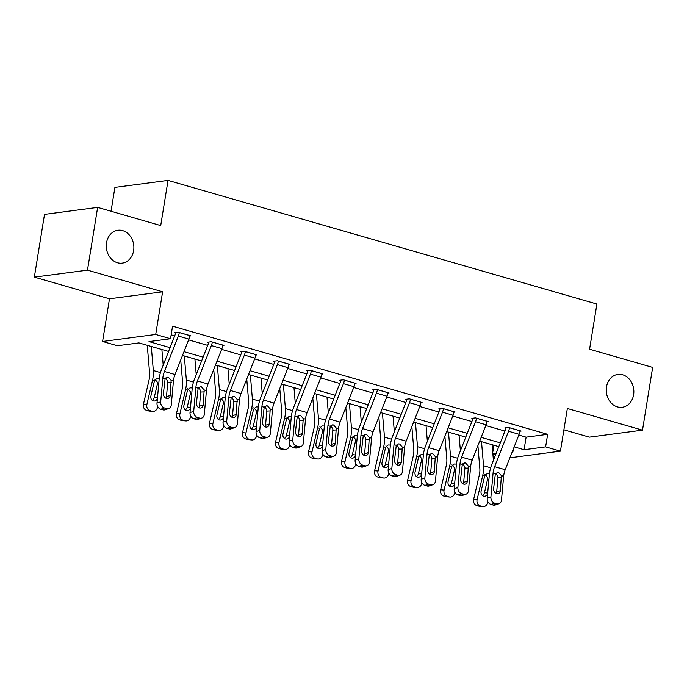 <?xml version="1.0" encoding="UTF-8"?>
<svg xmlns="http://www.w3.org/2000/svg" width="687" height="687" viewBox="0 0 687 687"><rect width="100%" height="100%" fill="white"/><g stroke="black" fill="none" stroke-linecap="round" stroke-linejoin="round"><path stroke-width="1.03" d="M133.621 250.6A16.574 13.74 -97.5 0 1 122.243 263.13A16.574 13.74 -97.5 0 1 106.528 242.786A16.574 13.74 -97.5 0 1 117.906 230.257A16.574 13.74 -97.5 0 1 133.621 250.6M633.594 394.75A16.574 13.74 -97.5 0 1 622.216 407.279A16.574 13.74 -97.5 0 1 606.501 386.944A16.574 13.74 -97.5 0 1 617.888 374.415A16.574 13.74 -97.5 0 1 633.594 394.75M168.581 351.443L138.937 342.899L117.4 345.733L102.586 341.465L155.709 334.466L170.531 338.734L148.993 341.576L170.067 347.656M109.491 298.793L162.621 291.795L87.472 270.137L97.64 207.388L44.509 214.387L34.35 277.136L109.491 298.793L102.586 341.465M111.045 211.252L114.909 187.396L168.032 180.398L596.891 304.04L589.575 349.219L652.65 367.408L642.491 430.156L567.342 408.49L560.429 451.153L509.891 457.817M563.89 429.804L589.36 437.155L642.491 430.156M495.602 454.777L492.88 453.995M493.893 445.236L492.742 452.347M87.472 270.137L34.35 277.136M518.822 435.069L526.113 437.172L547.651 434.33L172.557 326.188L170.531 338.734M171.157 334.835L174.704 335.857M188.616 339.867L207.723 345.372M221.635 349.382L240.751 354.896M254.654 358.906L273.769 364.419M287.673 368.43L306.788 373.934M320.7 377.944L339.807 383.458M353.719 387.468L372.835 392.981M386.738 396.992L405.854 402.496M419.757 406.506L438.873 412.02M452.785 416.03L471.9 421.543M485.803 425.554L504.919 431.058M520.016 431.213L521.15 431.067L508.449 427.408L504.859 427.881L505.915 428.181M486.989 421.698L488.131 421.543L475.43 417.885L471.84 418.357L472.896 418.666M453.97 412.174L455.112 412.028L442.411 408.361L438.821 408.834L439.878 409.143M420.951 402.651L422.084 402.505L409.383 398.846L405.794 399.319L406.859 399.619M387.932 393.136L389.065 392.981L376.364 389.323L372.775 389.795L373.831 390.104M354.904 383.612L356.046 383.466L343.345 379.799L339.756 380.272L340.812 380.581M321.885 374.089L323.019 373.943L310.326 370.284L306.737 370.757L307.793 371.057M288.866 364.574L290 364.419L277.299 360.761L273.709 361.233L274.766 361.542M255.839 355.05L256.981 354.904L244.28 351.237L240.69 351.71L241.747 352.019M222.82 345.527L223.962 345.381L211.261 341.722L207.672 342.195L208.728 342.495M189.801 336.012L190.934 335.857L178.234 332.199L174.644 332.671L175.709 332.98M162.621 291.795L155.709 334.466M547.651 434.33L545.615 446.885L560.429 451.153M97.64 207.388L160.715 225.576L168.032 180.398M512.468 451.247L514.031 451.041L512.7 450.663M498.788 446.653L479.681 441.14M465.769 437.13L446.653 431.616M432.75 427.615L413.634 422.101M399.731 418.091L380.615 412.578M366.703 408.567L347.588 403.054M333.684 399.053L314.569 393.539M300.666 389.529L281.55 384.016M267.647 380.005L248.531 374.492M234.619 370.491L215.503 364.977M201.6 360.967L182.484 355.454M492.862 453.832L496.143 453.403M514.185 446.868L524.078 449.719L545.615 446.885M183.979 351.658L203.094 357.171M216.998 361.182L236.113 366.695M250.016 370.705L269.132 376.218M283.035 380.22L302.151 385.733M316.063 389.744L335.179 395.257M349.082 399.267L368.198 404.78M382.101 408.791L401.217 414.295M415.128 418.306L434.236 423.819M448.147 427.829L467.263 433.342M481.166 437.353L500.282 442.857M526.113 437.172L524.078 449.719M520.093 430.766L520.085 430.809A9.068 4.766 106.1 0 1 519.123 434.304L505.211 469.719A12.95 6.81 -73.9 0 0 503.64 476.271L501.484 500.076A5.178 4.139 71.2 0 1 498.925 503.76A5.178 4.139 71.2 0 1 496.804 503.794L494.692 503.185L490.999 504.438L493.12 505.048L496.804 503.794M505.993 427.726L505.907 428.233A2.593 1.365 106.1 0 1 505.641 429.229L491.72 464.644A19.425 10.211 -73.9 0 0 489.367 474.477L487.212 498.281L490.904 497.027A5.178 4.139 71.2 0 0 494.692 503.185M509.505 427.709L509.496 427.761A9.068 4.766 106.1 0 1 508.543 431.256L494.623 466.662A12.95 6.81 -73.9 0 0 493.06 473.223L490.904 497.027M496.237 493.472A4.148 3.306 71.2 0 0 496.701 491.909L497.989 476.967L496.023 473.163M490.999 504.438A5.178 4.139 -108.8 0 1 487.212 498.281M498.925 503.76L495.233 505.014A5.178 4.139 -108.8 0 1 493.12 505.048M501.364 475.619L500.385 490.647A4.148 3.306 -108.8 0 1 498.333 493.601A4.148 3.306 -108.8 0 1 496.641 493.618A4.148 3.306 -108.8 0 1 493.609 488.697L495.336 473.884L497.697 472.458L498.659 472.57L501.364 475.619L503.64 476.271M477.903 445.657L479.835 468.611A12.95 6.81 106.1 0 1 479.303 475.035L473.678 499.294L477.113 499.612A5.178 4.388 95.3 0 0 480.179 505.864L476.744 505.546A5.178 4.388 -84.7 0 1 473.678 499.294M481.51 441.672L483.536 465.717A19.425 10.211 106.1 0 1 482.738 475.352L477.113 499.612M492.098 444.721L493.412 460.342M487.907 501.725L487.693 502.669A5.178 4.388 95.3 0 1 482.987 506.602L479.552 506.285A5.178 4.388 -84.7 0 1 478.856 506.156L476.744 505.546M487.615 493.901A4.148 3.504 -84.7 0 1 484.12 496.22A4.148 3.504 -84.7 0 1 483.571 496.108A4.148 3.504 -84.7 0 1 481.115 491.111L484.704 475.919L487.229 473.532L488.637 473.592M478.856 506.156L482.291 506.474L480.179 505.864M482.291 506.474A5.178 4.388 95.3 0 0 482.987 506.602M482.454 495.525A4.148 3.504 95.3 0 0 484.455 492.751L487.693 493.051M488.955 479.105L487.547 479.406L484.455 492.751M487.547 479.406L487.607 477.431L484.996 474.365M487.074 421.243L487.066 421.294A9.068 4.766 106.1 0 1 486.104 424.789L472.192 460.196A12.95 6.81 -73.9 0 0 470.621 466.756L468.465 490.561A5.178 4.139 71.2 0 1 465.898 494.245A5.178 4.139 71.2 0 1 463.785 494.271L461.673 493.661L457.98 494.915L460.101 495.525L463.785 494.271M472.974 418.211L472.888 418.709A2.593 1.365 106.1 0 1 472.613 419.714L458.701 455.12A19.425 10.211 -73.9 0 0 456.348 464.962L454.193 488.766L457.886 487.504A5.178 4.139 71.2 0 0 461.673 493.661M476.486 418.185L476.477 418.237A9.068 4.766 106.1 0 1 475.516 421.732L461.604 457.147A12.95 6.81 -73.9 0 0 460.041 463.699L457.886 487.504M463.21 483.949A4.148 3.306 71.2 0 0 463.673 482.386L464.97 467.443L463.004 463.639M457.98 494.915A5.178 4.139 -108.8 0 1 454.193 488.766M465.898 494.245L462.214 495.499A5.178 4.139 -108.8 0 1 460.101 495.525M468.345 466.095L467.366 481.132A4.148 3.306 -108.8 0 1 465.314 484.077A4.148 3.306 -108.8 0 1 463.622 484.103A4.148 3.306 -108.8 0 1 460.591 479.174L462.317 464.36L464.678 462.935L465.631 463.047L468.345 466.095L470.621 466.756M454.047 411.719L454.038 411.771A9.068 4.766 106.1 0 1 453.085 415.266L439.165 450.672A12.95 6.81 -73.9 0 0 437.602 457.233L435.446 481.037A5.178 4.139 71.2 0 1 432.879 484.721A5.178 4.139 71.2 0 1 430.766 484.747L428.645 484.137L424.961 485.391L427.074 486.001L430.766 484.747M439.946 408.688L439.869 409.194A2.593 1.365 106.1 0 1 439.594 410.191L425.682 445.597A19.425 10.211 -73.9 0 0 423.329 455.438L421.174 479.243L424.858 477.989A5.178 4.139 71.2 0 0 428.645 484.137M443.467 408.671L443.459 408.722A9.068 4.766 106.1 0 1 442.497 412.217L428.585 447.623A12.95 6.81 -73.9 0 0 427.013 454.184L424.858 477.989M430.191 474.434A4.148 3.306 71.2 0 0 430.655 472.862L431.943 457.92L429.985 454.124M424.961 485.391A5.178 4.139 -108.8 0 1 421.174 479.243M432.879 484.721L429.195 485.975A5.178 4.139 -108.8 0 1 427.074 486.001M435.318 456.572L434.347 471.608A4.148 3.306 -108.8 0 1 432.295 474.554A4.148 3.306 -108.8 0 1 430.603 474.58A4.148 3.306 -108.8 0 1 427.572 469.659L429.298 454.837L431.659 453.411L432.612 453.532L435.318 456.572L437.602 457.233M444.884 436.133L446.816 459.096A12.95 6.81 106.1 0 1 446.284 465.511L440.65 489.779L444.085 490.097A5.178 4.388 95.3 0 0 447.151 496.34L443.725 496.023A5.178 4.388 -84.7 0 1 440.65 489.779M448.491 432.149L450.517 456.202A19.425 10.211 106.1 0 1 449.719 465.829L444.085 490.097M459.071 435.197L460.393 450.818M454.888 492.201L454.674 493.146A5.178 4.388 95.3 0 1 449.959 497.079L446.524 496.761A5.178 4.388 -84.7 0 1 445.837 496.632L443.725 496.023M454.588 484.378A4.148 3.504 -84.7 0 1 451.101 486.697A4.148 3.504 -84.7 0 1 450.543 486.594A4.148 3.504 -84.7 0 1 448.096 481.596L451.685 466.396L454.21 464.017L455.61 464.068M445.837 496.632L449.272 496.95L447.151 496.34M449.272 496.95A5.178 4.388 95.3 0 0 449.959 497.079M449.427 486.001A4.148 3.504 95.3 0 0 451.436 483.227L454.665 483.528M455.928 469.582L454.528 469.882L451.436 483.227M454.528 469.882L454.588 467.907L451.977 464.85M411.857 426.618L413.797 449.573A12.95 6.81 106.1 0 1 413.265 455.996L407.631 480.256L411.066 480.574A5.178 4.388 95.3 0 0 414.132 486.817L410.697 486.508A5.178 4.388 -84.7 0 1 407.631 480.256M415.472 422.625L417.498 446.679A19.425 10.211 106.1 0 1 416.7 456.314L411.066 480.574M426.052 425.682L427.366 441.303M421.87 482.686L421.646 483.622A5.178 4.388 95.3 0 1 416.94 487.564L413.505 487.246A5.178 4.388 -84.7 0 1 412.818 487.117L410.697 486.508M421.569 474.863A4.148 3.504 -84.7 0 1 418.074 477.173A4.148 3.504 -84.7 0 1 417.524 477.07A4.148 3.504 -84.7 0 1 415.068 472.072L418.658 456.881L421.183 454.493L422.591 454.545M412.818 487.117L416.253 487.435L414.132 486.817M416.253 487.435A5.178 4.388 95.3 0 0 416.94 487.564M416.408 476.486A4.148 3.504 95.3 0 0 418.409 473.712L421.646 474.004M422.909 460.067L421.509 460.367L418.409 473.712M421.509 460.367L421.569 458.384L418.958 455.326M421.028 402.204L421.019 402.247A9.068 4.766 106.1 0 1 420.058 405.742L406.146 441.157A12.95 6.81 -73.9 0 0 404.574 447.709L402.419 471.514A5.178 4.139 71.2 0 1 399.86 475.198A5.178 4.139 71.2 0 1 397.747 475.232L395.626 474.623L391.933 475.876L394.055 476.486L397.747 475.232M406.927 399.164L406.85 399.671A2.593 1.365 106.1 0 1 406.575 400.667L392.655 436.082A19.425 10.211 -73.9 0 0 390.302 445.915L388.146 469.719L391.839 468.465A5.178 4.139 71.2 0 0 395.626 474.623M410.448 399.147L410.44 399.199A9.068 4.766 106.1 0 1 409.478 402.694L395.566 438.1A12.95 6.81 -73.9 0 0 393.995 444.661L391.839 468.465M397.172 464.91A4.148 3.306 71.2 0 0 397.636 463.347L398.924 448.405L396.966 444.601M391.933 475.876A5.178 4.139 -108.8 0 1 388.146 469.719M399.86 475.198L396.167 476.452A5.178 4.139 -108.8 0 1 394.055 476.486M402.299 447.057L401.32 462.085A4.148 3.306 -108.8 0 1 399.267 465.039A4.148 3.306 -108.8 0 1 397.575 465.056A4.148 3.306 -108.8 0 1 394.544 460.135L396.279 445.322L398.64 443.896L399.594 444.008L402.299 447.057L404.574 447.709M388.009 392.681L388 392.732A9.068 4.766 106.1 0 1 387.039 396.227L373.127 431.634A12.95 6.81 -73.9 0 0 371.555 438.194L369.4 461.999A5.178 4.139 71.2 0 1 366.841 465.683A5.178 4.139 71.2 0 1 364.72 465.709L362.607 465.099L358.915 466.353L361.036 466.962L364.72 465.709M373.908 389.649L373.822 390.147A2.593 1.365 106.1 0 1 373.548 391.152L359.636 426.558A19.425 10.211 -73.9 0 0 357.283 436.4L355.127 460.204L358.82 458.942A5.178 4.139 71.2 0 0 362.607 465.099M377.421 389.623L377.412 389.675A9.068 4.766 106.1 0 1 376.459 393.17L362.538 428.585A12.95 6.81 -73.9 0 0 360.976 435.137L358.82 458.942M364.153 455.387A4.148 3.306 71.2 0 0 364.608 453.824L365.905 438.881L363.938 435.077M358.915 466.353A5.178 4.139 -108.8 0 1 355.127 460.204M366.841 465.683L363.148 466.937A5.178 4.139 -108.8 0 1 361.036 466.962M369.28 437.533L368.301 452.57A4.148 3.306 -108.8 0 1 366.248 455.515A4.148 3.306 -108.8 0 1 364.557 455.541A4.148 3.306 -108.8 0 1 361.525 450.612L363.251 435.798L365.613 434.373L366.575 434.485L369.28 437.533L371.555 438.194M354.981 383.157L354.981 383.209A9.068 4.766 106.1 0 1 354.02 386.704L340.108 422.11A12.95 6.81 -73.9 0 0 338.536 428.671L336.381 452.475A5.178 4.139 71.2 0 1 333.813 456.159A5.178 4.139 71.2 0 1 331.701 456.185L329.58 455.575L325.896 456.829L328.008 457.439L331.701 456.185M340.889 380.126L340.804 380.632A2.593 1.365 106.1 0 1 340.529 381.628L326.617 417.035A19.425 10.211 -73.9 0 0 324.264 426.876L322.109 450.681L325.793 449.427A5.178 4.139 71.2 0 0 329.58 455.575M344.402 380.109L344.393 380.16A9.068 4.766 106.1 0 1 343.431 383.655L329.52 419.061A12.95 6.81 -73.9 0 0 327.948 425.622L325.793 449.427M331.125 445.872A4.148 3.306 71.2 0 0 331.589 444.3L332.886 429.358L330.919 425.562M325.896 456.829A5.178 4.139 -108.8 0 1 322.109 450.681M333.813 456.159L330.129 457.413A5.178 4.139 -108.8 0 1 328.008 457.439M336.252 428.01L335.282 443.046A4.148 3.306 -108.8 0 1 333.229 445.992A4.148 3.306 -108.8 0 1 331.538 446.018A4.148 3.306 -108.8 0 1 328.506 441.097L330.232 426.275L332.594 424.849L333.547 424.97L336.252 428.01L338.536 428.671M378.838 417.095L380.778 440.049A12.95 6.81 106.1 0 1 380.237 446.473L374.613 470.732L378.048 471.05A5.178 4.388 95.3 0 0 381.113 477.302L377.678 476.984A5.178 4.388 -84.7 0 1 374.613 470.732M382.444 413.11L384.48 437.155A19.425 10.211 106.1 0 1 383.672 446.79L378.048 471.05M393.033 416.159L394.347 431.78M388.851 473.163L388.627 474.107A5.178 4.388 95.3 0 1 383.921 478.04L380.486 477.723A5.178 4.388 -84.7 0 1 379.791 477.594L377.678 476.984M388.55 465.339A4.148 3.504 -84.7 0 1 385.055 467.658A4.148 3.504 -84.7 0 1 384.505 467.546A4.148 3.504 -84.7 0 1 382.049 462.549L385.639 447.357L388.164 444.97L389.572 445.03M379.791 477.594L383.226 477.912L381.113 477.302M383.226 477.912A5.178 4.388 95.3 0 0 383.921 478.04M383.389 466.962A4.148 3.504 95.3 0 0 385.39 464.189L388.627 464.489M389.89 450.543L388.49 450.844L385.39 464.189M388.49 450.844L388.541 448.869L385.931 445.803M345.819 407.571L347.751 430.534A12.95 6.81 106.1 0 1 347.218 436.949L341.594 461.217L345.02 461.535A5.178 4.388 95.3 0 0 348.094 467.778L344.659 467.461A5.178 4.388 -84.7 0 1 341.594 461.217M349.425 403.587L351.452 427.64A19.425 10.211 106.1 0 1 350.653 437.267L345.02 461.535M360.014 406.635L361.328 422.256M355.823 463.639L355.608 464.584A5.178 4.388 95.3 0 1 350.894 468.517L347.467 468.199A5.178 4.388 -84.7 0 1 346.772 468.07L344.659 467.461M355.522 455.816A4.148 3.504 -84.7 0 1 352.036 458.135A4.148 3.504 -84.7 0 1 351.486 458.031A4.148 3.504 -84.7 0 1 349.03 453.034L352.62 437.834L355.145 435.455L356.544 435.506M346.772 468.07L350.207 468.388L348.094 467.778M350.207 468.388A5.178 4.388 95.3 0 0 350.894 468.517M350.37 457.439A4.148 3.504 95.3 0 0 352.371 454.665L355.6 454.966M356.862 441.02L355.462 441.32L352.371 454.665M355.462 441.32L355.522 439.345L352.912 436.288M312.8 398.056L314.732 421.011A12.95 6.81 106.1 0 1 314.199 427.434L308.566 451.694L312.001 452.012A5.178 4.388 95.3 0 0 315.067 458.255L311.632 457.946A5.178 4.388 -84.7 0 1 308.566 451.694M316.406 394.063L318.433 418.117A19.425 10.211 106.1 0 1 317.634 427.752L312.001 452.012M326.986 397.12L328.309 412.741M322.804 454.124L322.589 455.06A5.178 4.388 95.3 0 1 317.875 459.002L314.44 458.684A5.178 4.388 -84.7 0 1 313.753 458.555L311.632 457.946M322.504 446.301A4.148 3.504 -84.7 0 1 319.017 448.611A4.148 3.504 -84.7 0 1 318.459 448.508A4.148 3.504 -84.7 0 1 316.011 443.51L319.592 428.319L322.117 425.931L323.525 425.983M313.753 458.555L317.188 458.873L315.067 458.255M317.188 458.873A5.178 4.388 95.3 0 0 317.875 459.002M317.342 447.924A4.148 3.504 95.3 0 0 319.343 445.15L322.581 445.442M323.843 431.505L322.443 431.805L319.343 445.15M322.443 431.805L322.504 429.822L319.893 426.764M321.963 373.634L321.954 373.685A9.068 4.766 106.1 0 1 321.001 377.18L307.08 412.595A12.95 6.81 -73.9 0 0 305.517 419.147L303.362 442.952A5.178 4.139 71.2 0 1 300.794 446.636A5.178 4.139 71.2 0 1 298.682 446.67L296.561 446.061L292.877 447.314L294.989 447.924L298.682 446.67M307.862 370.602L307.785 371.109A2.593 1.365 106.1 0 1 307.51 372.105L293.598 407.52A19.425 10.211 -73.9 0 0 291.245 417.353L289.09 441.157L292.774 439.903A5.178 4.139 71.2 0 0 296.561 446.061M311.383 370.585L311.374 370.637A9.068 4.766 106.1 0 1 310.412 374.132L296.501 409.538A12.95 6.81 -73.9 0 0 294.929 416.099L292.774 439.903M298.106 436.348A4.148 3.306 71.2 0 0 298.57 434.785L299.858 419.843L297.9 416.039M292.877 447.314A5.178 4.139 -108.8 0 1 289.09 441.157M300.794 446.636L297.11 447.89A5.178 4.139 -108.8 0 1 294.989 447.924M303.233 418.495L302.254 433.523A4.148 3.306 -108.8 0 1 300.21 436.477A4.148 3.306 -108.8 0 1 298.51 436.494A4.148 3.306 -108.8 0 1 295.487 431.573L297.213 416.76L299.575 415.334L300.528 415.446L303.233 418.495L305.517 419.147M279.772 388.533L281.713 411.487A12.95 6.81 106.1 0 1 281.181 417.911L275.547 442.17L278.982 442.488A5.178 4.388 95.3 0 0 282.048 448.74L278.613 448.422A5.178 4.388 -84.7 0 1 275.547 442.17M283.387 384.548L285.414 408.593A19.425 10.211 106.1 0 1 284.607 418.228L278.982 442.488M293.967 387.597L295.281 403.217M289.785 444.601L289.562 445.545A5.178 4.388 95.3 0 1 284.856 449.478L281.421 449.161A5.178 4.388 -84.7 0 1 280.734 449.032L278.613 448.422M289.485 436.777A4.148 3.504 -84.7 0 1 285.99 439.096A4.148 3.504 -84.7 0 1 285.44 438.984A4.148 3.504 -84.7 0 1 282.984 433.986L286.573 418.795L289.098 416.408L290.507 416.468M280.734 449.032L284.169 449.35L282.048 448.74M284.169 449.35A5.178 4.388 95.3 0 0 284.856 449.478M284.324 438.4A4.148 3.504 95.3 0 0 286.324 435.627L289.562 435.927M290.824 421.981L289.425 422.282L286.324 435.627M289.425 422.282L289.485 420.307L286.874 417.241M288.944 364.119L288.935 364.17A9.068 4.766 106.1 0 1 287.973 367.665L274.061 403.071A12.95 6.81 -73.9 0 0 272.49 409.632L270.334 433.437A5.178 4.139 71.2 0 1 267.775 437.121A5.178 4.139 71.2 0 1 265.654 437.147L263.542 436.537L259.849 437.791L261.97 438.4L265.654 437.147M274.843 361.087L274.766 361.585A2.593 1.365 106.1 0 1 274.491 362.59L260.571 397.996A19.425 10.211 -73.9 0 0 258.218 407.838L256.062 431.642L259.755 430.38A5.178 4.139 71.2 0 0 263.542 436.537M278.355 361.061L278.355 361.113A9.068 4.766 106.1 0 1 277.393 364.608L263.482 400.023A12.95 6.81 -73.9 0 0 261.91 406.575L259.755 430.38M265.088 426.825A4.148 3.306 71.2 0 0 265.551 425.262L266.839 410.319L264.881 406.515M259.849 437.791A5.178 4.139 -108.8 0 1 256.062 431.642M267.775 437.121L264.083 438.375A5.178 4.139 -108.8 0 1 261.97 438.4M270.214 408.971L269.235 424.008A4.148 3.306 -108.8 0 1 267.183 426.953A4.148 3.306 -108.8 0 1 265.491 426.979A4.148 3.306 -108.8 0 1 262.46 422.05L264.186 407.236L266.547 405.811L267.509 405.923L270.214 408.971L272.49 409.632M246.753 379.009L248.694 401.972A12.95 6.81 106.1 0 1 248.153 408.387L242.528 432.655L245.963 432.973A5.178 4.388 95.3 0 0 249.029 439.216L245.594 438.899A5.178 4.388 -84.7 0 1 242.528 432.655M250.36 375.025L252.387 399.078A19.425 10.211 106.1 0 1 251.588 408.705L245.963 432.973M260.948 378.073L262.262 393.694M256.766 435.077L256.543 436.022A5.178 4.388 95.3 0 1 251.837 439.955L248.402 439.637A5.178 4.388 -84.7 0 1 247.706 439.508L245.594 438.899M256.466 427.254A4.148 3.504 -84.7 0 1 252.971 429.573A4.148 3.504 -84.7 0 1 252.421 429.469A4.148 3.504 -84.7 0 1 249.965 424.472L253.555 409.272L256.079 406.893L257.488 406.944M247.706 439.508L251.141 439.826L249.029 439.216M251.141 439.826A5.178 4.388 95.3 0 0 251.837 439.955M251.305 428.877A4.148 3.504 95.3 0 0 253.305 426.103L256.543 426.404M257.805 412.458L256.397 412.758L253.305 426.103M256.397 412.758L256.457 410.783L253.847 407.726M255.925 354.595L255.916 354.647A9.068 4.766 106.1 0 1 254.954 358.142L241.043 393.548A12.95 6.81 -73.9 0 0 239.471 400.109L237.316 423.913A5.178 4.139 71.2 0 1 234.756 427.597A5.178 4.139 71.2 0 1 232.635 427.623L230.523 427.013L226.83 428.267L228.951 428.877L232.635 427.623M241.824 351.564L241.738 352.07A2.593 1.365 106.1 0 1 241.463 353.066L227.552 388.473A19.425 10.211 -73.9 0 0 225.199 398.314L223.043 422.119L226.736 420.865A5.178 4.139 71.2 0 0 230.523 427.013M245.336 351.546L245.328 351.598A9.068 4.766 106.1 0 1 244.374 355.093L230.454 390.499A12.95 6.81 -73.9 0 0 228.891 397.06L226.736 420.865M232.06 417.31A4.148 3.306 71.2 0 0 232.524 415.738L233.82 400.796L231.854 397M226.83 428.267A5.178 4.139 -108.8 0 1 223.043 422.119M234.756 427.597L231.064 428.851A5.178 4.139 -108.8 0 1 228.951 428.877M237.195 399.448L236.216 414.484A4.148 3.306 -108.8 0 1 234.164 417.43A4.148 3.306 -108.8 0 1 232.472 417.456A4.148 3.306 -108.8 0 1 229.441 412.535L231.167 397.713L233.528 396.287L234.49 396.408L237.195 399.448L239.471 400.109M213.734 369.494L215.666 392.449A12.95 6.81 106.1 0 1 215.134 398.872L209.501 423.132L212.936 423.45A5.178 4.388 95.3 0 0 216.01 429.693L212.575 429.384A5.178 4.388 -84.7 0 1 209.501 423.132M217.341 365.501L219.368 389.555A19.425 10.211 106.1 0 1 218.569 399.19L212.936 423.45M227.921 368.558L229.243 384.179M223.739 425.562L223.524 426.498A5.178 4.388 95.3 0 1 218.81 430.44L215.375 430.122A5.178 4.388 -84.7 0 1 214.688 429.993L212.575 429.384M223.438 417.739A4.148 3.504 -84.7 0 1 219.952 420.049A4.148 3.504 -84.7 0 1 219.393 419.946A4.148 3.504 -84.7 0 1 216.946 414.948L220.536 399.757L223.06 397.369L224.46 397.421M214.688 429.993L218.123 430.311L216.01 429.693M218.123 430.311A5.178 4.388 95.3 0 0 218.81 430.44M218.286 419.362A4.148 3.504 95.3 0 0 220.287 416.588L223.515 416.88M224.778 402.943L223.378 403.243L220.287 416.588M223.378 403.243L223.438 401.26L220.828 398.202M222.897 345.072L222.889 345.123A9.068 4.766 106.1 0 1 221.935 348.618L208.015 384.033A12.95 6.81 -73.9 0 0 206.452 390.585L204.297 414.39A5.178 4.139 71.2 0 1 201.729 418.074A5.178 4.139 71.2 0 1 199.616 418.108L197.495 417.498L193.811 418.752L195.924 419.362L199.616 418.108M208.805 342.04L208.719 342.547A2.593 1.365 106.1 0 1 208.444 343.543L194.533 378.958A19.425 10.211 -73.9 0 0 192.18 388.79L190.024 412.595L193.708 411.341A5.178 4.139 71.2 0 0 197.495 417.498M212.317 342.023L212.309 342.074A9.068 4.766 106.1 0 1 211.347 345.57L197.435 380.976A12.95 6.81 -73.9 0 0 195.864 387.537L193.708 411.341M199.041 407.786A4.148 3.306 71.2 0 0 199.505 406.223L200.802 391.281L198.835 387.477M193.811 418.752A5.178 4.139 -108.8 0 1 190.024 412.595M201.729 418.074L198.045 419.328A5.178 4.139 -108.8 0 1 195.924 419.362M204.168 389.933L203.197 404.961A4.148 3.306 -108.8 0 1 201.145 407.915A4.148 3.306 -108.8 0 1 199.453 407.932A4.148 3.306 -108.8 0 1 196.422 403.011L198.148 388.198L200.51 386.772L201.463 386.884L204.168 389.933L206.452 390.585M180.715 359.971L182.648 382.925A12.95 6.81 106.1 0 1 182.115 389.349L176.482 413.608L179.917 413.926A5.178 4.388 95.3 0 0 182.982 420.178L179.547 419.86A5.178 4.388 -84.7 0 1 176.482 413.608M184.322 355.986L186.349 380.031A19.425 10.211 106.1 0 1 185.55 389.666L179.917 413.926M194.902 359.035L196.224 374.655M190.72 416.039L190.505 416.983A5.178 4.388 95.3 0 1 185.791 420.916L182.356 420.599A5.178 4.388 -84.7 0 1 181.669 420.47L179.547 419.86M190.419 408.215A4.148 3.504 -84.7 0 1 186.924 410.534A4.148 3.504 -84.7 0 1 186.375 410.422A4.148 3.504 -84.7 0 1 183.918 405.424L187.508 390.233L190.033 387.846L191.441 387.906M181.669 420.47L185.104 420.788L182.982 420.178M185.104 420.788A5.178 4.388 95.3 0 0 185.791 420.916M185.258 409.838A4.148 3.504 95.3 0 0 187.259 407.065L190.497 407.365M191.759 393.419L190.359 393.72L187.259 407.065M190.359 393.72L190.419 391.745L187.809 388.679M189.878 335.557L189.87 335.608A9.068 4.766 106.1 0 1 188.916 339.103L174.996 374.509A12.95 6.81 -73.9 0 0 173.433 381.07L171.278 404.875A5.178 4.139 71.2 0 1 168.71 408.55A5.178 4.139 71.2 0 1 166.597 408.585L164.476 407.975L160.792 409.229L162.905 409.838L166.597 408.585M175.778 332.525L175.7 333.023A2.593 1.365 106.1 0 1 175.425 334.028L161.514 369.434A19.425 10.211 -73.9 0 0 159.161 379.276L157.005 403.08L160.689 401.818A5.178 4.139 71.2 0 0 164.476 407.975M179.298 332.499L179.29 332.551A9.068 4.766 106.1 0 1 178.328 336.046L164.416 371.461A12.95 6.81 -73.9 0 0 162.845 378.013L160.689 401.818M166.022 398.262A4.148 3.306 71.2 0 0 166.486 396.7L167.774 381.757L165.816 377.953M160.792 409.229A5.178 4.139 -108.8 0 1 157.005 403.08M168.71 408.55L165.017 409.813A5.178 4.139 -108.8 0 1 162.905 409.838M171.149 380.409L170.17 395.446A4.148 3.306 -108.8 0 1 168.117 398.391A4.148 3.306 -108.8 0 1 166.426 398.417A4.148 3.306 -108.8 0 1 163.403 393.488L165.129 378.674L167.491 377.249L168.444 377.361L171.149 380.409L173.433 381.07M147.258 345.295L149.629 373.41A12.95 6.81 106.1 0 1 149.096 379.825L143.463 404.093L146.898 404.411A5.178 4.388 95.3 0 0 149.964 410.654L146.529 410.337A5.178 4.388 -84.7 0 1 143.463 404.093M151.295 346.463L153.33 370.516A19.425 10.211 106.1 0 1 152.523 380.143L146.898 404.411M161.883 349.511L163.197 365.132M157.701 406.515L157.478 407.46A5.178 4.388 95.3 0 1 152.772 411.393L149.337 411.075A5.178 4.388 -84.7 0 1 148.65 410.946L146.529 410.337M157.4 398.692A4.148 3.504 -84.7 0 1 153.905 401.01A4.148 3.504 -84.7 0 1 153.356 400.907A4.148 3.504 -84.7 0 1 150.9 395.91L154.489 380.71L157.014 378.331L158.422 378.382M148.65 410.946L152.076 411.264L149.964 410.654M152.076 411.264A5.178 4.388 95.3 0 0 152.772 411.393M152.239 400.315A4.148 3.504 95.3 0 0 154.24 397.541L157.478 397.842M158.74 383.896L157.34 384.196L154.24 397.541M157.34 384.196L157.392 382.221L154.79 379.164M509.496 427.761L520.085 430.809M493.06 473.223L495.336 473.884M494.623 466.662L505.211 469.719M508.543 431.256L519.123 434.304M496.701 491.909L500.385 490.647M501.57 477.559L497.981 477.723M490.655 467.77L483.536 465.717M484.704 475.919L482.738 475.352M476.477 418.237L487.066 421.294M460.041 463.699L462.317 464.36M461.604 457.147L472.192 460.196M475.516 421.732L486.104 424.789M463.673 482.386L467.366 481.132M468.551 468.036L464.962 468.208M443.459 408.722L454.038 411.771M427.013 454.184L429.298 454.837M428.585 447.623L439.165 450.672M442.497 412.217L453.085 415.266M430.655 472.862L434.347 471.608M435.532 458.512L431.943 458.684M457.636 458.255L450.517 456.202M451.685 466.396L449.719 465.829M424.609 448.731L417.498 446.679M418.658 456.881L416.7 456.314M410.44 399.199L421.019 402.247M393.995 444.661L396.279 445.322M395.566 438.1L406.146 441.157M409.478 402.694L420.058 405.742M397.636 463.347L401.32 462.085M402.505 448.997L398.915 449.161M377.412 389.675L388 392.732M360.976 435.137L363.251 435.798M362.538 428.585L373.127 431.634M376.459 393.17L387.039 396.227M364.608 453.824L368.301 452.57M369.486 439.474L365.896 439.646M344.393 380.16L354.981 383.209M327.948 425.622L330.232 426.275M329.52 419.061L340.108 422.11M343.431 383.655L354.02 386.704M331.589 444.3L335.282 443.046M336.467 429.95L332.877 430.122M391.59 439.208L384.48 437.155M385.639 447.357L383.672 446.79M358.571 429.693L351.452 427.64M352.62 437.834L350.653 437.267M325.552 420.169L318.433 418.117M319.592 428.319L317.634 427.752M311.374 370.637L321.954 373.685M294.929 416.099L297.213 416.76M296.501 409.538L307.08 412.595M310.412 374.132L321.001 377.18M298.57 434.785L302.254 433.523M303.448 420.435L299.85 420.599M292.525 410.646L285.414 408.593M286.573 418.795L284.607 418.228M278.355 361.113L288.935 364.17M261.91 406.575L264.186 407.236M263.482 400.023L274.061 403.071M277.393 364.608L287.973 367.665M265.551 425.262L269.235 424.008M270.42 410.912L266.831 411.084M259.506 401.131L252.387 399.078M253.555 409.272L251.588 408.705M245.328 351.598L255.916 354.647M228.891 397.06L231.167 397.713M230.454 390.499L241.043 393.548M244.374 355.093L254.954 358.142M232.524 415.738L236.216 414.484M237.401 401.388L233.812 401.56M226.487 391.607L219.368 389.555M220.536 399.757L218.569 399.19M212.309 342.074L222.889 345.123M195.864 387.537L198.148 388.198M197.435 380.976L208.015 384.033M211.347 345.57L221.935 348.618M199.505 406.223L203.197 404.961M204.382 391.873L200.793 392.037M193.459 382.084L186.349 380.031M187.508 390.233L185.55 389.666M179.29 332.551L189.87 335.608M162.845 378.013L165.129 378.674M164.416 371.461L174.996 374.509M178.328 336.046L188.916 339.103M166.486 396.7L170.17 395.446M171.355 382.35L167.765 382.522M160.44 372.569L153.33 370.516M154.489 380.71L152.523 380.143"/></g></svg>
